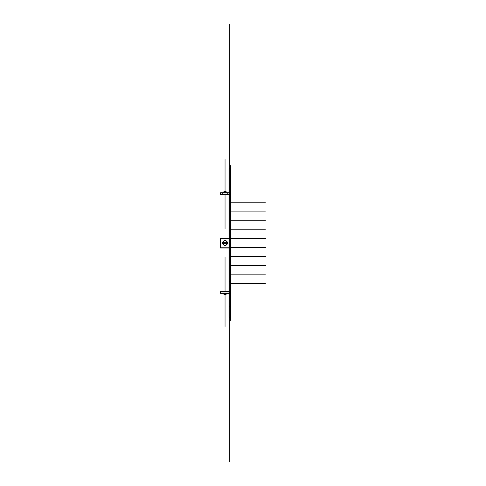 <?xml version="1.0" encoding="UTF-8"?>
<svg xmlns="http://www.w3.org/2000/svg" width="486" height="486" viewBox="0 0 486 486"><rect width="100%" height="100%" fill="white"/><g stroke="black" fill="none" stroke-linecap="round" stroke-linejoin="round"><path stroke-width="0.73" d="M229.222 165.714L229.222 320.286M228.967 281.746L230.832 281.746M228.967 317.315L228.967 168.685L230.832 168.685L230.832 317.315L230.832 168.685L228.967 168.685L228.967 317.315L230.832 317.315L228.967 317.315M229.222 306.411L230.577 306.411M230.577 165.714L230.577 320.286M228.967 306.666L230.832 306.666M220.614 238.407L229.471 238.407M220.614 247.805L229.471 247.805M220.869 248.054L220.869 238.152M229.386 248.054L220.614 248.054L220.614 238.152L229.386 238.152M227.472 243A2.43 2.43 0 0 1 225.042 245.43A2.43 2.43 0 0 1 222.612 243A2.43 2.43 0 0 1 225.042 240.57A2.43 2.43 0 0 1 227.472 243C225.856 246.135 224.234 246.135 222.612 243L227.472 243L222.612 243C224.234 239.865 225.856 239.865 227.472 243A2.43 2.43 0 0 1 225.042 245.43A2.43 2.43 0 0 1 222.612 243A2.43 2.43 0 0 1 225.042 240.57A2.43 2.43 0 0 1 227.472 243A2.43 2.43 0 0 1 225.042 245.43A2.43 2.43 0 0 1 222.612 243A2.43 2.43 0 0 1 225.042 240.57A2.43 2.43 0 0 1 227.472 243L225.042 243L227.472 243A2.43 2.43 0 0 1 225.042 245.43A2.43 2.43 0 0 1 222.612 243L225.042 243L222.612 243A2.43 2.43 0 0 1 225.042 240.57A2.43 2.43 0 0 1 227.472 243L222.612 243M227.46 242.751L222.624 242.751M222.624 243.249L227.46 243.249M229.386 291.643L220.614 291.643M229.471 293.337L220.614 293.337L220.614 291.393L229.471 291.393M220.614 293.003L229.386 293.003M220.869 291.393L220.869 293.252M227.241 293.337A2.782 2.77 90 0 1 225.042 294.425L227.472 293.003L225.042 294.425L222.612 293.003L225.042 294.425A2.782 2.782 0 0 1 222.837 293.337A2.782 2.782 0 0 0 227.254 293.337A2.782 2.782 0 0 1 225.042 294.425A2.782 2.782 0 0 0 227.254 293.337A2.782 2.782 0 0 1 222.837 293.337L225.042 294.425A2.782 2.77 90 0 1 222.849 293.337M229.471 194.607L220.614 194.607L220.614 192.729L229.471 192.729M229.386 194.357L220.614 194.357M220.869 194.607L220.869 192.748M220.614 192.997L229.386 192.997M222.782 192.729A2.782 2.782 0 0 1 227.302 192.729A2.782 2.782 0 0 0 225.042 191.575L222.497 193.228L225.042 191.575L227.588 193.228L225.042 191.575A2.782 2.782 0 0 0 222.782 192.729A2.782 2.782 0 0 1 225.042 191.575L222.612 192.997L225.042 191.575L227.472 192.997L225.042 191.575A2.782 2.77 90 0 1 227.29 192.729A2.782 2.782 0 0 0 225.042 191.575A2.782 2.77 90 0 0 222.795 192.729M230.832 243L264.026 243L230.832 243M229.222 306.666L229.222 461.7L229.222 306.666M230.832 265.453L265.386 265.453L230.832 265.453M230.832 256.401L265.386 256.401L230.832 256.401M230.832 247.629L265.386 247.629L230.832 247.629M230.832 238.577L265.386 238.577L230.832 238.577M230.832 229.805L265.386 229.805L230.832 229.805M230.832 220.759L265.386 220.759L230.832 220.759M230.832 283.271L265.386 283.271L230.832 283.271M230.832 274.153L265.386 274.153L230.832 274.153M230.832 211.914L265.386 211.914L230.832 211.914M230.832 202.796L265.386 202.796L230.832 202.796M229.222 236.84L229.222 231.549L229.222 236.84M229.222 219.016L229.222 24.3L229.222 219.016M229.222 192.723L229.222 24.3L229.222 192.723M229.222 281.746L229.222 352.35L229.222 281.746M225.042 293.337L225.042 326.452L225.042 293.337M227.254 293.337A2.782 2.782 0 0 1 225.042 294.425L227.254 293.337L225.042 294.425L222.837 293.337M225.042 291.393L225.042 256.839L225.042 291.393M229.222 168.685L229.222 133.65L229.222 168.685M225.042 194.607L225.042 229.161L225.042 194.607M225.042 191.575A2.782 2.782 0 0 1 227.302 192.729A2.782 2.782 0 0 0 225.042 191.575M225.042 192.729L225.042 159.548L225.042 192.729M229.222 409.115L229.222 461.7L229.222 409.115M229.155 168.685L230.151 168.685M230.151 317.315L229.155 317.315"/></g></svg>
